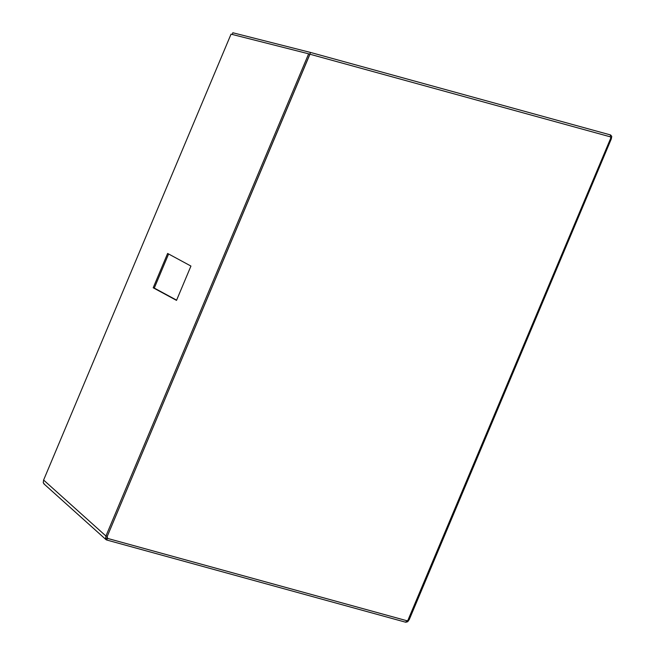 <?xml version="1.0" encoding="UTF-8"?>
<svg xmlns="http://www.w3.org/2000/svg" width="655" height="655" viewBox="0 0 655 655"><rect width="100%" height="100%" fill="white"/><g stroke="black" fill="none" stroke-linecap="round" stroke-linejoin="round"><path stroke-width="0.98" d="M107.526 538.402L406.771 620.694M408.319 619.695L610.648 138.352M610.616 134.971L610.141 136.78L309.93 54.226L107.224 536.437L107.567 538.41L406.73 620.678L407.828 620.498L610.485 138.762L610.853 137.517L610.141 136.78L309.864 54.209L107.224 536.437L105.938 536.027L105.578 538.623L106.618 539.982L405.781 622.25L407.738 621.71L409.31 619.45L611.295 138.925L611.754 136.379L610.616 134.971L310.404 52.416L232.812 32.75L232.353 34.486M310.404 52.416L309.93 54.226L308.636 53.816L105.938 536.027L43.607 480.05L43.246 482.653L44.286 484.012M308.636 53.816L231.043 34.15L43.607 480.05M190.941 266.061L176.514 300.383L153.196 287.774L167.623 253.452L190.941 266.061M176.613 300.146L154.277 288.077L168.605 253.993M43.746 483.709L106.077 539.679L106.618 539.982L107.567 538.41L107.133 537.812L105.578 538.623M406.73 620.678L405.781 622.25M407.828 620.498L407.738 621.71M408.491 619.278L409.31 619.45M610.485 138.762L611.295 138.925M610.853 137.517L611.754 136.379M154.277 288.077L153.196 287.774"/></g></svg>
